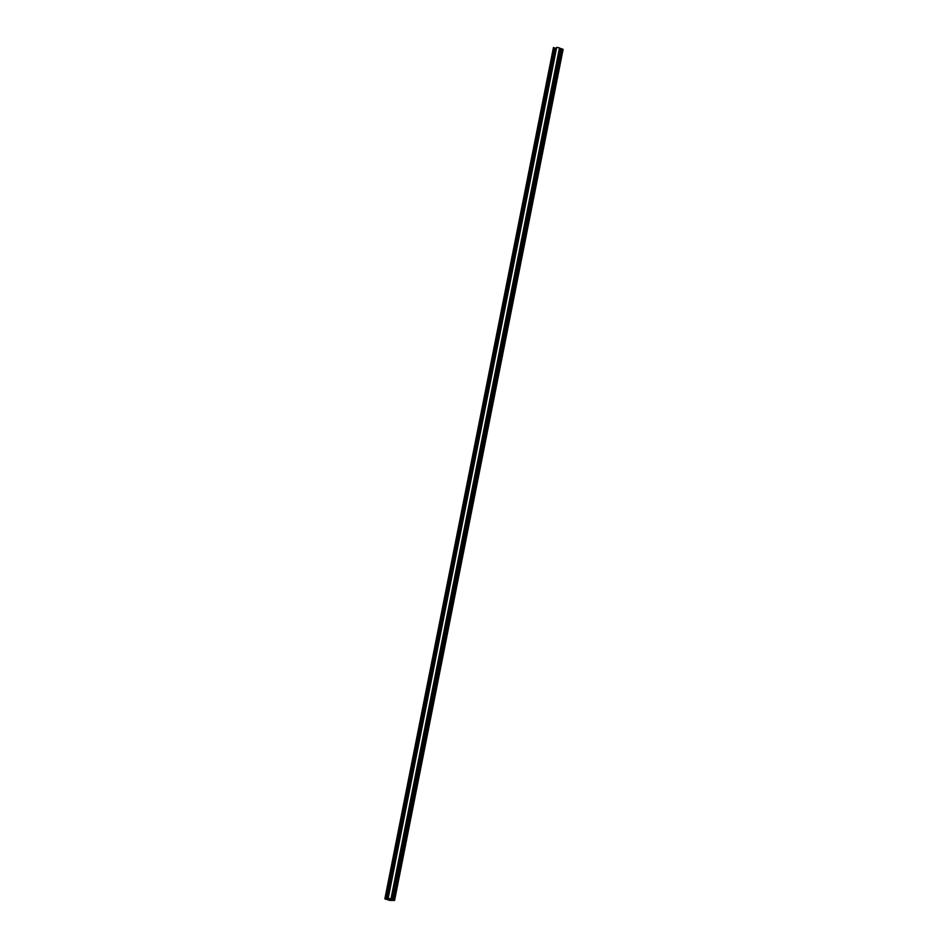 <?xml version="1.0" encoding="UTF-8"?>
<svg xmlns="http://www.w3.org/2000/svg" width="948" height="948" viewBox="0 0 948 948"><rect width="100%" height="100%" fill="white"/><g stroke="black" fill="none" stroke-linecap="round" stroke-linejoin="round"><path stroke-width="1.42" d="M390.138 900.41L393.811 900.268L388.088 898.467L387.258 899.451L390.149 900.327M394.534 900.399L563.1 49.379L394.581 900.434L389.652 900.399M389.675 900.375L388.881 900.138M388.905 900.114L386.488 899.332M386.511 899.308L385.492 899.178A3.614 0.628 11.2 0 1 384.9 898.68A3.614 0.628 11.2 0 1 384.995 898.574L387.886 899.522L388.17 898.467A3.614 0.628 -168.8 0 1 390.955 898.977L394.581 900.434M553.454 47.744A3.614 0.628 11.2 0 1 553.419 47.613A3.614 0.628 11.2 0 1 553.502 47.519L385.279 898.633L553.786 47.578M553.774 47.661L554.734 48.04L386.215 899.107M554.734 48.04L555.646 48.206L387.128 899.273L555.646 48.206M555.623 48.312L556.393 48.455M559.462 47.957L559.474 47.91A3.614 0.628 -168.8 0 0 556.689 47.4L556.677 47.447M392.65 899.723L561.169 48.668L559.533 48.147M394.155 900.233L562.674 49.178L561.157 48.692M562.519 49.154L394.001 900.221M561.903 48.917L393.396 899.984M561.749 48.893L393.23 899.96M561.003 48.644L392.496 899.711M560.351 48.395L391.844 899.451M560.197 48.372L391.678 899.439M553.502 47.519L384.995 898.574M554.142 47.838L385.635 898.905M555.504 48.147L386.985 899.214M555.611 48.182L387.092 899.237M556.263 48.407L387.744 899.462M556.369 48.431L387.851 899.498M388.763 898.609L388.538 899.735M388.87 898.621L388.644 899.77M388.905 898.633L388.68 899.794L388.917 898.633M389.569 898.822L389.332 899.996M389.711 898.87L389.438 900.031M390.351 899.083L390.126 900.268M390.458 899.119L390.232 900.304M390.493 899.131L390.268 900.327L390.505 899.142M562.994 49.308L394.475 900.375M559.474 47.91L390.955 898.977M556.689 47.4L388.17 898.467M553.419 47.613L384.9 898.68M559.569 47.957L391.05 899.024M556.606 47.412L388.088 898.467"/></g></svg>
